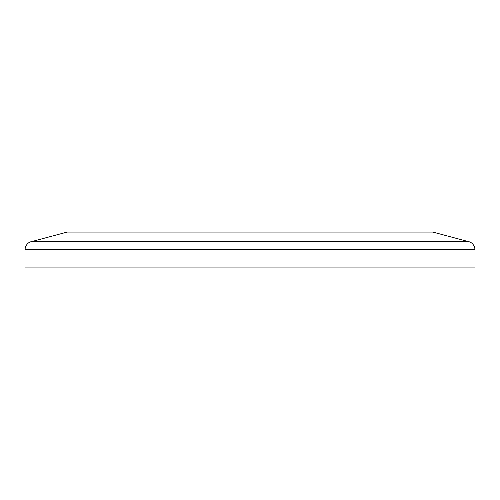 <?xml version="1.0" encoding="UTF-8"?>
<svg xmlns="http://www.w3.org/2000/svg" width="500" height="500" viewBox="0 0 500 500"><rect width="100%" height="100%" fill="white"/><g stroke="black" fill="none" stroke-linecap="round" stroke-linejoin="round"><path stroke-width="0.75" d="M475 267.919L25 267.919L25 249.65L475 249.65L475 267.919M31.062 241.75L468.938 241.75L432.863 232.081L67.138 232.081L31.062 241.75C30.256 241.75 25.612 243.388 25 249.65M468.938 241.75C469.744 241.75 474.387 243.388 475 249.65"/></g></svg>
